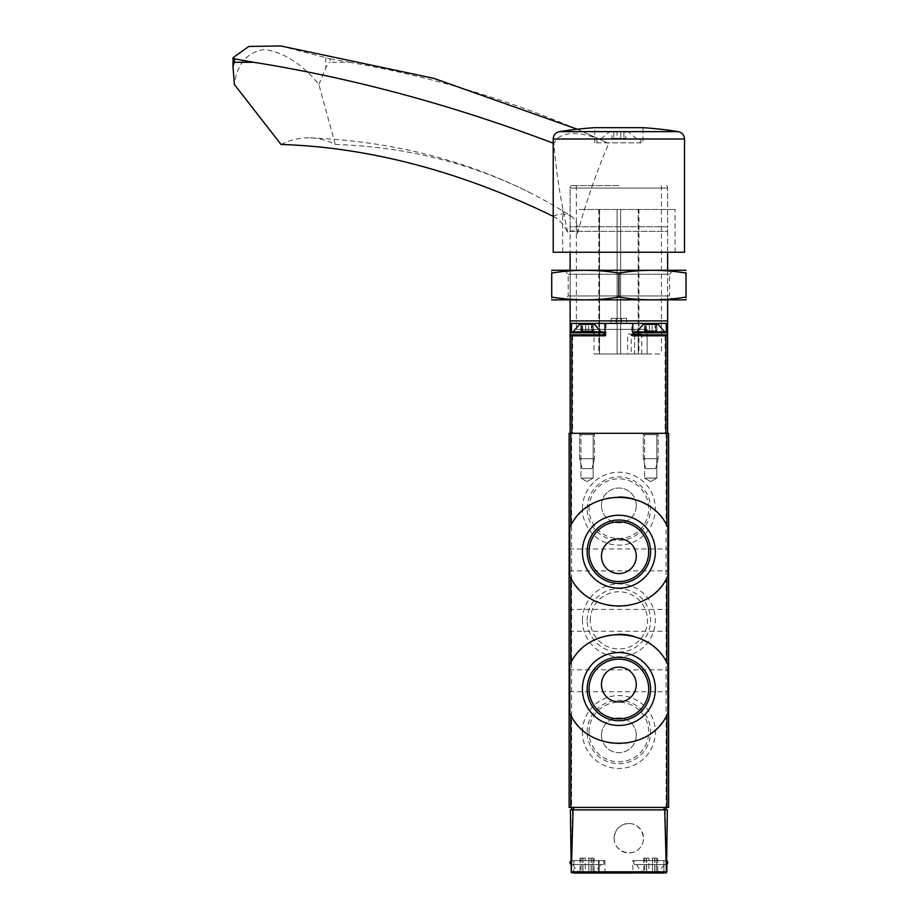 <?xml version="1.0" encoding="UTF-8"?>
<svg xmlns="http://www.w3.org/2000/svg" width="919" height="919" viewBox="0 0 919 919"><rect width="100%" height="100%" fill="white"/><g stroke="black" fill="none" stroke-linecap="round" stroke-linejoin="round"><path stroke-width="0.69" stroke-dasharray="4.59 3.45" d="M666.815 871.821L667.355 809.88L665.218 809.88L666.643 872.43L666.907 860.609L663.92 860.609L663.92 873.05L632.8 873.05L665.563 873.05L666.815 871.821L665.563 873.05L632.8 873.05L632.8 860.609L663.92 860.609L632.8 860.609M573.824 860.609L573.824 873.05L572.181 873.05L570.929 871.821L572.537 809.88L570.389 809.88L570.837 860.609L604.943 860.609L599.131 860.609L599.131 873.05L604.943 873.05L599.131 873.05M666.643 872.43L665.563 873.05M666.631 860.609L634.788 860.609L666.631 860.609L666.631 864.595L634.788 864.595L666.631 864.595M628.826 823.493C641.393 823.206 648.332 839.966 639.245 848.651C630.549 857.737 613.8 850.799 614.087 838.231C614.972 829.294 619.888 824.389 628.826 823.493M598.487 860.609L598.487 873.05L599.199 860.609L598.487 860.609L599.131 860.609M571.411 860.609L599.199 860.609M572.537 809.88L665.218 809.88M666.126 433.308L666.126 807.387L569.125 807.387L569.125 433.308L571.618 433.308L571.618 809.88L666.126 809.88L666.126 807.387L668.618 807.387L668.618 433.308L571.618 433.308M666.126 809.88L571.618 809.88M602.956 860.609L571.113 860.609L602.956 860.609L603.944 861.608L603.944 863.596L602.956 864.595L571.113 864.595L602.956 864.595M663.92 873.05L663.92 860.609L666.907 860.609M614.087 838.231A14.738 14.738 0 0 1 636.189 825.469A14.738 14.738 0 0 1 636.189 850.994A14.738 14.738 0 0 1 614.087 838.231M582.416 620.348A36.461 36.461 0 0 1 637.097 588.78A36.461 36.461 0 0 1 637.097 651.927A36.461 36.461 0 0 1 582.416 620.348M582.416 732.029A36.461 36.461 0 0 1 637.097 700.45A36.461 36.461 0 0 1 637.097 763.597A36.461 36.461 0 0 1 582.416 732.029M582.416 508.678A36.461 36.461 0 0 1 637.097 477.099A36.461 36.461 0 0 1 637.097 540.246A36.461 36.461 0 0 1 582.416 508.678M569.125 620.348L569.125 631.296L569.125 620.348M569.125 680.795L569.125 669.848L569.125 680.795M569.125 559.912L569.125 548.965L569.125 559.912M668.618 620.348L668.618 631.296L668.618 620.348M668.618 680.795L668.618 669.848L668.618 680.795M668.618 559.912L668.618 548.965L668.618 559.912M594.501 433.308L579.579 433.308L594.501 433.308L579.579 433.308L594.501 433.308L579.579 433.308L594.501 433.308L594.501 458.684L579.579 458.684L594.501 458.684L579.579 458.684L594.501 458.684L592.008 468.633L582.06 468.633L592.008 468.633L582.06 468.633L592.008 468.633L594.501 458.684L594.501 433.308L593.157 434.664L580.923 434.664L593.157 434.664L593.157 478.087L580.923 478.087L593.157 478.087L580.923 478.087L593.157 478.087L593.157 434.664L580.923 434.664L593.157 434.664L594.501 433.308M658.165 433.308L643.243 433.308L658.165 433.308L643.243 433.308L658.165 433.308L643.243 433.308L658.165 433.308L658.165 458.684L643.243 458.684L658.165 458.684L643.243 458.684L658.165 458.684L655.684 468.633L645.735 468.633L655.684 468.633L645.735 468.633L655.684 468.633L658.165 458.684L658.165 433.308L656.821 434.664L644.598 434.664L656.821 434.664L656.821 478.087L644.598 478.087L656.821 478.087L644.598 478.087L656.821 478.087L656.821 434.664L644.598 434.664L656.821 434.664L658.165 433.308M600.934 864.595L573.134 864.595L600.934 864.595L594.547 872.051L579.521 872.051L594.547 872.051M588.826 872.051L585.242 872.051L591.25 872.051L588.826 872.051L588.826 858.128L594.053 858.128L582.83 858.128L588.826 858.128L588.826 872.051M592.985 872.051L591.089 872.051L594.053 872.051L592.985 872.051L592.985 858.128L592.985 872.051M585.242 872.051L582.83 872.051L585.242 872.051L585.242 858.128L585.242 872.051M581.084 872.051L582.979 872.051L580.027 872.051L581.084 872.051L581.084 858.128L580.027 858.128L582.979 858.128L581.084 858.128L581.084 872.051M664.609 864.595L636.81 864.595L664.609 864.595L658.222 872.051L643.197 872.051L658.222 872.051M652.501 872.051L648.917 872.051L654.914 872.051L652.501 872.051L652.501 858.128L657.717 858.128L646.505 858.128L652.501 858.128L652.501 872.051M656.66 872.051L654.765 872.051L657.717 872.051L656.66 872.051L656.66 858.128L656.66 872.051M648.917 872.051L646.505 872.051L648.917 872.051L648.917 858.128L648.917 872.051M644.759 872.051L646.654 872.051L643.691 872.051L644.759 872.051L644.759 858.128L643.691 858.128L646.654 858.128L644.759 858.128L644.759 872.051M582.887 858.128L582.887 872.051L582.887 858.128M646.551 858.128L646.551 872.051L646.551 858.128M666.93 525.542A54.715 54.715 0 0 0 646.987 504.761M642.611 502.406A54.715 54.715 0 0 0 633.524 498.983M618.924 496.984A54.715 54.715 0 0 0 570.814 525.542M570.814 577.867A54.715 54.715 0 0 0 667.883 576.052M666.93 662.829A54.715 54.715 0 0 0 646.987 642.059M642.611 639.704A54.715 54.715 0 0 0 633.524 636.281M618.924 634.282A54.715 54.715 0 0 0 570.814 662.829M570.814 715.166A54.715 54.715 0 0 0 667.883 713.339M636.281 556.179A17.415 17.415 0 0 0 610.17 541.107A17.415 17.415 0 0 0 610.17 571.262A17.415 17.415 0 0 0 636.281 556.179M636.281 684.517A17.415 17.415 0 0 0 610.17 669.446A17.415 17.415 0 0 0 610.17 699.6A17.415 17.415 0 0 0 636.281 684.517M589.045 508.678A29.822 29.822 0 0 1 633.788 482.843A29.822 29.822 0 0 1 633.788 534.502A29.822 29.822 0 0 1 589.045 508.678M601.463 505.439A17.415 17.415 0 0 1 618.878 488.035A17.415 17.415 0 0 1 636.281 505.439A17.415 17.415 0 0 1 618.878 522.854A17.415 17.415 0 0 1 601.463 505.439M587.172 508.678A31.694 31.694 0 0 1 634.719 481.223A31.694 31.694 0 0 1 634.719 536.122A31.694 31.694 0 0 1 587.172 508.678M589.045 732.029A29.822 29.822 0 0 1 633.788 706.194A29.822 29.822 0 0 1 633.788 757.853A29.822 29.822 0 0 1 589.045 732.029M601.463 735.257A17.415 17.415 0 0 1 618.878 717.854A17.415 17.415 0 0 1 636.281 735.257A17.415 17.415 0 0 1 618.878 752.672A17.415 17.415 0 0 1 601.463 735.257M587.172 732.029A31.694 31.694 0 0 1 634.719 704.574A31.694 31.694 0 0 1 634.719 759.473A31.694 31.694 0 0 1 587.172 732.029M590.285 620.348A28.581 28.581 0 0 1 633.168 595.592A28.581 28.581 0 0 1 633.168 645.104A28.581 28.581 0 0 1 590.285 620.348M587.172 620.348A31.694 31.694 0 0 1 634.719 592.904A31.694 31.694 0 0 1 634.719 647.803A31.694 31.694 0 0 1 587.172 620.348M636.281 505.439A17.415 17.415 0 0 0 610.17 490.367A17.415 17.415 0 0 0 610.17 520.522A17.415 17.415 0 0 0 636.281 505.439M636.281 735.257A17.415 17.415 0 0 0 610.17 720.186A17.415 17.415 0 0 0 610.17 750.341A17.415 17.415 0 0 0 636.281 735.257M650.709 481.613L644.598 478.087L650.709 481.613L656.821 478.087L650.709 481.613M587.034 481.613L580.923 478.087L587.034 481.613L593.157 478.087L587.034 481.613M667.619 320.892L626.586 320.892L626.586 318.411L611.158 318.411L611.158 323.385L611.158 320.892L570.125 320.892L570.125 323.385L667.619 323.385L570.125 323.385L667.619 323.385L667.619 231.324L570.125 231.324L570.125 320.892M626.586 320.892L626.586 323.385L626.586 318.411L611.158 318.411L611.158 320.892M667.619 252.243L667.619 226.752L570.125 226.752L667.619 226.752L667.619 188.073L667.619 226.752L570.125 226.752L570.125 186.833L570.125 188.073L667.619 188.073L667.619 186.833L667.619 188.073L570.125 188.073L570.125 231.324L667.619 231.324L667.619 226.752L570.125 226.752L570.125 252.243M570.125 270.152L570.125 299.996M667.619 270.152L667.619 299.996M604.943 323.385L604.943 335.814L604.943 323.385L604.943 335.814L570.125 335.814L605.943 335.814L570.125 335.814L570.125 433.308L667.619 433.308L570.125 433.308M570.125 335.814L570.125 323.385M571.113 331.839L570.125 332.827L570.125 334.826L603.944 334.826L570.125 334.826L570.125 332.827L603.944 332.827L570.125 332.827L603.944 332.827L602.956 331.839L571.113 331.839L602.956 331.839L587.034 331.839L600.969 331.839L594.547 324.373L579.521 324.373L594.547 324.373L579.521 324.373L573.111 331.839L587.034 331.839L573.111 331.839M666.631 335.814L634.788 335.814L666.631 335.814L634.788 335.814L666.631 335.814L667.619 334.826L667.619 332.827L633.8 332.827L633.8 334.826L667.619 334.826L633.8 334.826L667.619 334.826L667.619 332.827L633.8 332.827L667.619 332.827L666.631 331.839L634.788 331.839L666.631 331.839M667.619 323.385L667.619 335.814L666.264 335.814L667.619 335.814L667.619 433.308M667.619 335.814L631.801 335.814L631.801 323.385M647.137 353.976L661.404 353.976L634.615 353.976L647.137 353.976L647.137 329.347L576.339 329.347L647.137 329.347L647.137 353.976M618.878 185.592L571.365 185.592L618.878 185.592M587.034 433.308L579.579 433.308L587.034 433.308M650.709 433.308L643.243 433.308L650.709 433.308M634.615 353.976L593.996 353.976L634.615 353.976L634.615 329.347L647.137 329.347L634.615 329.347L634.615 353.976M634.615 329.347L593.996 329.347L634.615 329.347M587.034 335.814L602.956 335.814L587.034 335.814M632.8 323.385L632.8 335.814L666.264 335.814L632.8 335.814L632.8 323.385L632.8 335.814L631.801 335.814M636.775 331.839L650.709 331.839L636.775 331.839L643.197 324.373L658.222 324.373L643.197 324.373L658.222 324.373L664.632 331.839L650.709 331.839L664.632 331.839M644.931 324.373L655.132 324.373L644.495 324.373L644.931 330.84L646.287 330.84L644.495 330.84L644.931 324.373M655.132 324.373L652.065 324.373L656.924 324.373L655.132 324.373L655.132 330.84L656.924 330.84L646.287 330.84L655.132 330.84L655.132 324.373M649.354 324.373L652.065 324.373L649.354 324.373L649.354 330.84L644.495 330.84L649.354 330.84L649.354 324.373M581.256 324.373L591.457 324.373L580.819 324.373L581.256 330.84L582.612 330.84L580.819 330.84L581.256 324.373M591.457 324.373L588.39 324.373L593.249 324.373L591.457 324.373L591.457 330.84L593.249 330.84L582.612 330.84L591.457 330.84L591.457 324.373M585.679 324.373L588.39 324.373L585.679 324.373L585.679 330.84L580.819 330.84L585.679 330.84L585.679 324.373M656.488 330.84L655.729 330.84L656.924 330.84L655.729 330.84L656.488 330.84L656.488 324.373L656.488 330.84M592.812 330.84L592.054 330.84L593.249 330.84L592.054 330.84L592.812 330.84L592.812 324.373L592.812 330.84M579.131 209.463L675.086 209.463L579.131 209.463M627.666 353.976L638.223 353.976L638.223 209.463L638.946 209.463L598.797 209.463L620.635 209.463L620.635 353.976L598.797 353.976L638.946 353.976L631.181 353.976L631.181 334.079L627.666 334.079L627.666 353.976L620.635 353.976L620.635 209.463L638.223 209.463L638.223 353.976L638.223 334.079L627.666 334.079M280.709 45.95L330.105 58.85L330.105 62.262L349.289 62.262L330.105 58.85M349.289 62.262A2238.477 1491.123 116.7 0 1 608.757 143.49L598.74 138.999C579.694 131.693 565.564 131.693 556.374 138.999L553.996 143.49A2238.477 1491.123 63.3 0 0 553.215 143.192M594.742 142.813L594.742 127.672L643.001 127.672L643.001 142.813L594.742 142.813L643.001 142.813M579.131 252.243L675.086 252.243L579.131 252.243M684.529 252.243L553.215 252.243M281.019 144.467A114.415 80.906 -90 0 1 310.059 137.861A114.415 80.906 -90 0 1 335.297 144.467A994.875 662.725 116.7 0 1 530.286 192.864A994.875 662.725 116.7 0 1 571.239 216.31A24.87 16.565 116.7 0 1 577.431 233.415C573.961 229.911 570.802 229.911 567.942 233.415C560.533 200.399 555.88 170.417 553.996 143.49M577.431 233.415C586.644 200.399 597.086 170.417 608.757 143.49M604.449 142.813L639.268 142.813L604.449 142.813M604.449 138.826L639.268 138.826L604.449 138.826M606.207 138.826L636.775 138.826L606.207 138.826M612.192 131.865L628.32 131.865L612.192 131.865M625.805 131.865L611.939 131.865L625.805 131.865L625.805 138.332L620.727 138.332L620.727 131.865M620.727 138.332L613.8 138.332L613.8 131.865M613.8 138.332L611.939 138.332L611.939 131.865M611.939 138.332L617.017 138.332L617.017 131.865M617.017 138.332L623.944 138.332L623.944 131.865M623.944 138.332L625.805 138.332M553.215 216.344A24.87 16.565 63.3 0 1 567.942 233.415M335.297 144.467L318.87 84.468C302.075 63.974 283.948 52.314 264.477 49.465C247.119 52.165 237.079 63.825 234.379 84.468M318.87 84.468L325.797 68.04C327.451 64.307 328.887 62.377 330.105 62.262M631.181 353.976L638.223 353.976M641.738 353.976L641.738 334.079L631.181 334.079M641.738 334.079L638.223 334.079M685.528 299.996L552.216 299.996M673.593 299.996L564.151 299.996L673.593 299.996L669.549 295.964L568.195 295.964L669.549 295.964L669.549 274.195L568.195 274.195L669.549 274.195L673.593 270.152L564.151 270.152L673.593 270.152M551.722 297.078C574.099 300.743 596.488 300.743 618.878 297.078C641.255 300.743 663.644 300.743 686.022 297.078C686.022 300.743 686.022 300.743 686.022 297.078L686.022 273.069C686.022 269.405 686.022 269.405 686.022 273.069C663.644 269.405 641.255 269.405 618.878 273.069C596.488 269.405 574.099 269.405 551.722 273.069C551.722 269.405 551.722 269.405 551.722 273.069L551.722 297.078C551.722 300.743 551.722 300.743 551.722 297.078M685.528 270.152L552.216 270.152M618.878 273.069L618.878 297.078M599.085 871.821L666.459 871.821M663.644 809.88L663.644 807.387M574.099 809.88L574.099 807.387M570.125 861.608L570.848 861.608M570.125 863.596L570.86 863.596M666.895 861.608L667.619 861.608M666.884 863.596L667.619 863.596M591.193 858.128L591.193 872.051L591.193 858.128M654.856 858.128L654.856 872.051L654.856 858.128M572.606 335.814L572.606 433.308M665.138 335.814L665.138 433.308M605.943 335.814L605.943 323.385M571.48 323.385L571.48 331.839M666.264 323.385L666.264 331.839M621.612 318.411L621.612 323.385M616.132 318.411L616.132 323.385M571.113 335.814L570.125 334.826L603.944 334.826L602.956 335.814M646.287 330.84L646.287 324.373L646.287 330.84M652.065 330.84L652.065 324.373L652.065 330.84M582.612 330.84L582.612 324.373L582.612 330.84M588.39 330.84L588.39 324.373L588.39 330.84M678.256 131.635L559.487 131.635M684.529 138.999L598.74 138.999M556.374 138.999L553.215 138.999M553.146 216.31A38.139 26.973 -90 0 1 571.239 216.31M233.035 57.679L233.035 68.04M325.797 57.679L325.797 68.04M617.109 209.463L617.109 353.976L617.109 209.463M599.521 209.463L599.521 353.976L599.521 209.463M604.943 860.609L604.943 873.05M573.134 864.595A14.922 14.922 0 0 0 579.521 872.051M634.788 864.595L633.8 863.596L633.8 861.608L634.788 860.609M636.81 864.595A14.922 14.922 0 0 0 643.197 872.051M591.089 858.128L591.089 872.051L591.089 858.128M594.053 858.128L594.053 872.051M591.25 858.128L591.25 872.051L591.25 858.128M582.83 858.128L582.83 872.051L582.83 858.128M582.979 858.128L582.979 872.051L582.979 858.128M580.027 858.128L580.027 872.051M654.765 858.128L654.765 872.051L654.765 858.128M657.717 858.128L657.717 872.051M654.914 858.128L654.914 872.051L654.914 858.128M646.505 858.128L646.505 872.051L646.505 858.128M646.654 858.128L646.654 872.051L646.654 858.128M643.691 858.128L643.691 872.051M569.125 570.86L668.618 570.86M569.125 548.965L668.618 548.965M569.125 691.731L668.618 691.731M569.125 669.848L668.618 669.848M569.125 631.296L668.618 631.296M569.125 609.412L668.618 609.412M644.598 434.664L643.243 433.308L643.243 458.684L645.735 468.633L643.243 458.684L643.243 433.308L644.598 434.664L644.598 478.087L644.598 434.664M580.923 434.664L579.579 433.308L579.579 458.684L582.06 468.633L579.579 458.684L579.579 433.308L580.923 434.664L580.923 478.087L580.923 434.664M576.339 185.592L576.339 329.347M661.404 185.592L661.404 353.976M571.365 185.592L570.125 186.833M666.378 185.592L667.619 186.833M593.996 329.347L593.996 353.976M633.8 332.827L634.788 331.839M633.8 334.826L634.788 335.814M603.944 332.827L603.944 334.826M645.689 330.84L645.689 324.373L645.689 330.84M644.495 330.84L644.495 324.373L644.495 330.84M656.924 330.84L656.924 324.373L656.924 330.84M655.729 330.84L655.729 324.373L655.729 330.84M582.014 330.84L582.014 324.373L582.014 330.84M580.819 330.84L580.819 324.373L580.819 330.84M593.249 330.84L593.249 324.373L593.249 330.84M592.054 330.84L592.054 324.373L592.054 330.84M577.235 129.211L605.989 142.158M675.086 252.243L675.086 209.463M562.658 252.243L562.658 209.463M639.268 142.813C643.587 140.481 638.533 137.666 639.268 138.826M598.476 138.826C595.88 139.435 595.88 140.768 598.476 142.813M636.775 138.826L628.32 131.865M600.969 138.826L609.423 131.865M310.059 137.861C390.403 141.112 463.819 159.447 530.286 192.864M638.946 209.463L638.946 353.976M598.797 209.463L598.797 353.976M564.151 270.152L568.195 274.195L568.195 295.964L564.151 299.996"/><path stroke-width="1.38" d="M569.872 576.052A54.715 54.715 0 0 0 570.814 577.867C588.539 615.225 649.055 615.42 666.93 577.867L667.883 576.052L667.883 527.357L666.93 525.542C649.205 488.184 588.688 487.989 570.814 525.542L569.872 527.357L569.872 576.052L570.814 577.867L570.814 662.829L569.872 664.655L569.872 713.339L570.814 715.166C588.539 752.523 649.055 752.718 666.93 715.166L667.883 713.339L667.883 664.655L666.93 662.829C649.205 625.471 588.688 625.276 570.814 662.829A54.715 54.715 0 0 0 569.872 664.655M569.125 433.308L668.618 433.308L668.618 807.387L569.125 807.387L569.125 433.308M663.92 873.05L571.296 872.682L570.389 809.88L573.054 809.88L571.296 872.682M573.824 873.05L632.8 873.05M667.355 809.88L666.447 872.682L664.701 809.88L667.355 809.88M666.872 864.561L666.815 871.821M573.054 809.88L664.701 809.88M665.563 873.05L666.447 872.682M666.126 809.88L666.126 807.387M571.618 809.88L571.618 807.387M666.631 860.609L667.619 861.608L667.619 863.596L666.631 864.595M667.883 527.357A54.715 54.715 0 0 0 666.93 525.542L666.93 433.308M646.987 504.761A54.715 54.715 0 0 0 642.611 502.406M633.524 498.983A54.715 54.715 0 0 0 618.924 496.984M570.814 433.308L570.814 525.542A54.715 54.715 0 0 0 569.872 527.357M655.327 551.699A36.461 36.461 0 0 0 600.647 520.131A36.461 36.461 0 0 0 600.647 583.278A36.461 36.461 0 0 0 655.327 551.699M667.883 664.655A54.715 54.715 0 0 0 666.93 662.829L666.93 577.867M646.987 642.059A54.715 54.715 0 0 0 642.611 639.704M633.524 636.281A54.715 54.715 0 0 0 618.924 634.282M569.872 713.339A54.715 54.715 0 0 0 570.814 715.166L570.814 807.387M655.327 688.997A36.461 36.461 0 0 0 600.647 657.418A36.461 36.461 0 0 0 600.647 720.576A36.461 36.461 0 0 0 655.327 688.997M648.699 551.699A29.822 29.822 0 0 0 603.955 525.875A29.822 29.822 0 0 0 603.955 577.534A29.822 29.822 0 0 0 648.699 551.699M636.281 556.179A17.415 17.415 0 0 0 610.17 541.107A17.415 17.415 0 0 0 610.17 571.262A17.415 17.415 0 0 0 636.281 556.179M650.572 551.699A31.694 31.694 0 0 0 603.025 524.255A31.694 31.694 0 0 0 603.025 579.154A31.694 31.694 0 0 0 650.572 551.699M648.699 688.997A29.822 29.822 0 0 0 603.955 663.162A29.822 29.822 0 0 0 603.955 714.833A29.822 29.822 0 0 0 648.699 688.997M636.281 684.517A17.415 17.415 0 0 0 610.17 669.446A17.415 17.415 0 0 0 610.17 699.6A17.415 17.415 0 0 0 636.281 684.517M650.572 688.997A31.694 31.694 0 0 0 603.025 661.542A31.694 31.694 0 0 0 603.025 716.452A31.694 31.694 0 0 0 650.572 688.997M570.125 252.243L570.125 270.152M570.125 299.996L570.125 323.385L632.8 323.385L632.8 335.814L667.619 335.814L667.619 433.308M667.619 299.996L667.619 320.892L570.125 320.892M667.619 252.243L667.619 270.152M664.632 331.839L636.775 331.839L643.197 324.373L658.222 324.373L664.632 331.839L666.631 331.839L634.788 331.839L633.8 332.827L667.619 332.827L667.619 320.892M570.125 323.385L570.125 332.827L603.944 332.827L603.944 334.826L570.125 334.826L570.125 433.308M570.125 335.814L604.943 335.814L604.943 323.385M667.619 335.814L667.619 334.826L633.8 334.826L634.788 335.814M666.264 331.839L666.264 323.385L632.8 323.385M666.264 323.385L667.619 323.385M634.788 331.839L636.775 331.839M594.547 324.373L579.521 324.373L573.111 331.839L600.969 331.839L594.547 324.373M603.944 332.827L602.956 331.839L573.111 331.839M553.215 216.344A24.87 16.565 63.3 0 0 553.146 216.31A994.875 662.725 63.3 0 0 281.019 144.467L234.379 84.468L232.978 66.352L234.425 62.262L253.61 62.262L234.425 58.85L233.035 57.679L248.785 46.455L280.709 45.95L433.894 78.368L577.235 129.211M253.61 62.262A2238.477 1491.123 63.3 0 1 553.215 143.192M232.978 66.352L233.035 57.679M643.001 127.672L594.742 127.672A374.079 374.079 0 0 0 559.487 131.635L678.256 131.635A374.079 374.079 0 0 0 643.001 127.672M553.215 138.999L553.215 252.243L684.529 252.243L684.529 138.999L553.215 138.999C553.502 135.013 555.593 132.554 559.487 131.635M551.722 299.87L686.022 299.87M686.022 297.078C686.022 300.743 686.022 300.743 686.022 297.078C663.644 300.743 641.255 300.743 618.878 297.078C596.488 300.743 574.099 300.743 551.722 297.078C551.722 300.743 551.722 300.743 551.722 297.078L551.722 273.069C551.722 269.405 551.722 269.405 551.722 273.069C574.099 269.405 596.488 269.405 618.878 273.069C641.255 269.405 663.644 269.405 686.022 273.069C686.022 269.405 686.022 269.405 686.022 273.069L686.022 297.078M551.722 270.289L686.022 270.289M618.878 273.069L618.878 297.078M666.93 715.166L666.93 807.387M666.022 871.821L571.721 871.821M664.414 809.88L664.414 807.387M573.33 809.88L573.33 807.387M570.848 861.608L570.125 861.608L571.113 860.609M570.86 863.596L570.125 863.596L571.113 864.595M667.619 861.608L666.895 861.608M667.619 863.596L666.884 863.596M571.813 335.814L571.813 433.308M665.93 335.814L665.93 433.308M571.48 331.839L571.48 323.385M234.425 58.85L234.425 62.262M570.125 861.608L570.125 863.596M667.619 332.827L666.631 331.839L667.619 332.827L667.619 334.826L666.631 335.814M633.8 332.827L633.8 334.826M570.125 332.827L571.113 331.839L570.125 332.827L570.125 334.826L571.113 335.814M603.944 334.826L602.956 335.814M678.256 131.635C682.151 132.554 684.241 135.013 684.529 138.999"/></g></svg>
